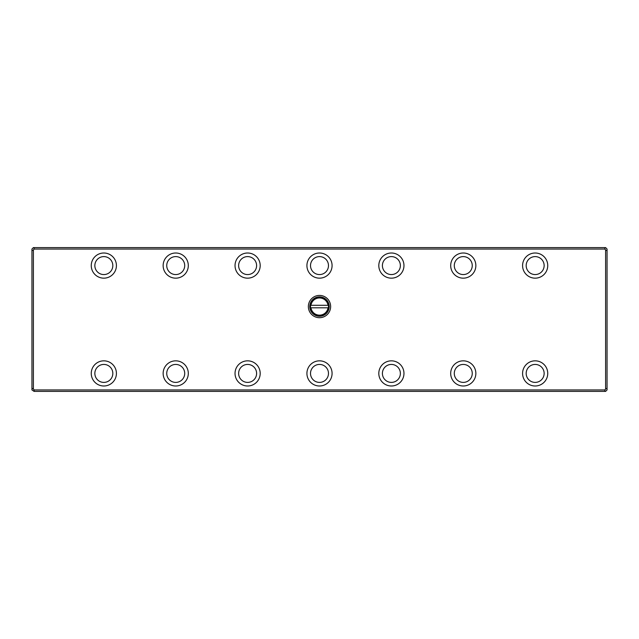 <?xml version="1.0" encoding="UTF-8"?>
<svg xmlns="http://www.w3.org/2000/svg" width="639" height="639" viewBox="0 0 639 639"><rect width="100%" height="100%" fill="white"/><g stroke="black" fill="none" stroke-linecap="round" stroke-linejoin="round"><path stroke-width="0.96" d="M34.107 391.387L31.95 389.95L31.95 249.05L33.388 247.612L605.612 247.612L607.05 249.05L607.05 389.95L605.612 391.387L34.107 391.387L34.107 389.95L604.893 389.95L605.612 388.935L605.612 250.065L604.893 249.05L34.107 249.05L33.388 250.065L33.388 388.935L34.107 389.95M319.5 295.418A11.143 11.143 0 0 1 330.643 306.56A11.143 11.143 0 0 1 319.5 317.703A11.143 11.143 0 0 1 308.357 306.56A11.143 11.143 0 0 1 319.5 295.418M535.163 253.004A12.58 12.58 0 0 1 547.743 265.584A12.58 12.58 0 0 1 535.163 278.165A12.58 12.58 0 0 1 522.582 265.584A12.58 12.58 0 0 1 535.163 253.004M463.275 253.004A12.58 12.58 0 0 1 475.855 265.584A12.58 12.58 0 0 1 463.275 278.165A12.58 12.58 0 0 1 450.695 265.584A12.58 12.58 0 0 1 463.275 253.004M391.387 253.004A12.58 12.58 0 0 1 403.968 265.584A12.58 12.58 0 0 1 391.387 278.165A12.58 12.58 0 0 1 378.807 265.584A12.58 12.58 0 0 1 391.387 253.004M319.5 253.004A12.58 12.58 0 0 1 332.08 265.584A12.58 12.58 0 0 1 319.5 278.165A12.58 12.58 0 0 1 306.92 265.584A12.58 12.58 0 0 1 319.5 253.004M247.612 253.004A12.58 12.58 0 0 1 260.193 265.584A12.58 12.58 0 0 1 247.612 278.165A12.58 12.58 0 0 1 235.032 265.584A12.58 12.58 0 0 1 247.612 253.004M175.725 253.004A12.58 12.58 0 0 1 188.305 265.584A12.58 12.58 0 0 1 175.725 278.165A12.58 12.58 0 0 1 163.145 265.584A12.58 12.58 0 0 1 175.725 253.004M535.163 360.835A12.58 12.58 0 0 1 547.743 373.416A12.58 12.58 0 0 1 535.163 385.996A12.58 12.58 0 0 1 522.582 373.416A12.58 12.58 0 0 1 535.163 360.835M463.275 360.835A12.58 12.58 0 0 1 475.855 373.416A12.58 12.58 0 0 1 463.275 385.996A12.58 12.58 0 0 1 450.695 373.416A12.58 12.58 0 0 1 463.275 360.835M391.387 360.835A12.58 12.58 0 0 1 403.968 373.416A12.58 12.58 0 0 1 391.387 385.996A12.58 12.58 0 0 1 378.807 373.416A12.58 12.58 0 0 1 391.387 360.835M319.5 360.835A12.58 12.58 0 0 1 332.08 373.416A12.58 12.58 0 0 1 319.5 385.996A12.58 12.58 0 0 1 306.92 373.416A12.58 12.58 0 0 1 319.5 360.835M247.612 360.835A12.58 12.58 0 0 1 260.193 373.416A12.58 12.58 0 0 1 247.612 385.996A12.58 12.58 0 0 1 235.032 373.416A12.58 12.58 0 0 1 247.612 360.835M175.725 360.835A12.58 12.58 0 0 1 188.305 373.416A12.58 12.58 0 0 1 175.725 385.996A12.58 12.58 0 0 1 163.145 373.416A12.58 12.58 0 0 1 175.725 360.835M103.837 253.004A12.58 12.58 0 0 1 116.418 265.584A12.58 12.58 0 0 1 103.837 278.165A12.58 12.58 0 0 1 91.257 265.584A12.58 12.58 0 0 1 103.837 253.004M103.837 360.835A12.58 12.58 0 0 1 116.418 373.416A12.58 12.58 0 0 1 103.837 385.996A12.58 12.58 0 0 1 91.257 373.416A12.58 12.58 0 0 1 103.837 360.835M94.852 373.416A8.986 8.986 0 0 0 108.334 381.195A8.986 8.986 0 0 0 108.334 365.636A8.986 8.986 0 0 0 94.852 373.416M94.852 265.584A8.986 8.986 0 0 0 108.334 273.364A8.986 8.986 0 0 0 108.334 257.805A8.986 8.986 0 0 0 94.852 265.584M166.739 373.416A8.986 8.986 0 0 0 180.222 381.195A8.986 8.986 0 0 0 180.222 365.636A8.986 8.986 0 0 0 166.739 373.416M238.627 373.416A8.986 8.986 0 0 0 252.109 381.195A8.986 8.986 0 0 0 252.109 365.636A8.986 8.986 0 0 0 238.627 373.416M310.514 373.416A8.986 8.986 0 0 0 323.989 381.195A8.986 8.986 0 0 0 323.989 365.636A8.986 8.986 0 0 0 310.514 373.416M382.402 373.416A8.986 8.986 0 0 0 395.876 381.195A8.986 8.986 0 0 0 395.876 365.636A8.986 8.986 0 0 0 382.402 373.416M454.289 373.416A8.986 8.986 0 0 0 467.764 381.195A8.986 8.986 0 0 0 467.764 365.636A8.986 8.986 0 0 0 454.289 373.416M526.177 373.416A8.986 8.986 0 0 0 539.651 381.195A8.986 8.986 0 0 0 539.651 365.636A8.986 8.986 0 0 0 526.177 373.416M166.739 265.584A8.986 8.986 0 0 0 180.222 273.364A8.986 8.986 0 0 0 180.222 257.805A8.986 8.986 0 0 0 166.739 265.584M238.627 265.584A8.986 8.986 0 0 0 252.109 273.364A8.986 8.986 0 0 0 252.109 257.805A8.986 8.986 0 0 0 238.627 265.584M310.514 265.584A8.986 8.986 0 0 0 323.989 273.364A8.986 8.986 0 0 0 323.989 257.805A8.986 8.986 0 0 0 310.514 265.584M382.402 265.584A8.986 8.986 0 0 0 395.876 273.364A8.986 8.986 0 0 0 395.876 257.805A8.986 8.986 0 0 0 382.402 265.584M454.289 265.584A8.986 8.986 0 0 0 467.764 273.364A8.986 8.986 0 0 0 467.764 257.805A8.986 8.986 0 0 0 454.289 265.584M526.177 265.584A8.986 8.986 0 0 0 539.651 273.364A8.986 8.986 0 0 0 539.651 257.805A8.986 8.986 0 0 0 526.177 265.584M309.795 306.56A9.705 9.705 0 0 0 324.348 314.963A9.705 9.705 0 0 0 324.348 298.157A9.705 9.705 0 0 0 309.795 306.56M604.893 391.387L604.893 389.95M34.107 247.612L34.107 249.05M604.893 249.05L604.893 247.612M33.388 388.935L31.95 388.336M31.95 250.664L33.388 250.065M605.612 250.065L607.05 250.664M607.05 388.336L605.612 388.935M328.398 305.306A8.986 8.986 0 0 0 310.602 305.298L310.602 305.298A8.986 8.986 0 0 0 310.602 307.814L328.398 307.814A8.986 8.986 0 0 1 310.602 307.814L310.969 307.814A8.627 8.627 0 0 0 328.031 307.814L328.398 307.814A8.986 8.986 0 0 0 328.398 305.298L328.031 305.298A8.627 8.627 0 0 0 310.969 305.298L328.398 305.298"/></g></svg>
